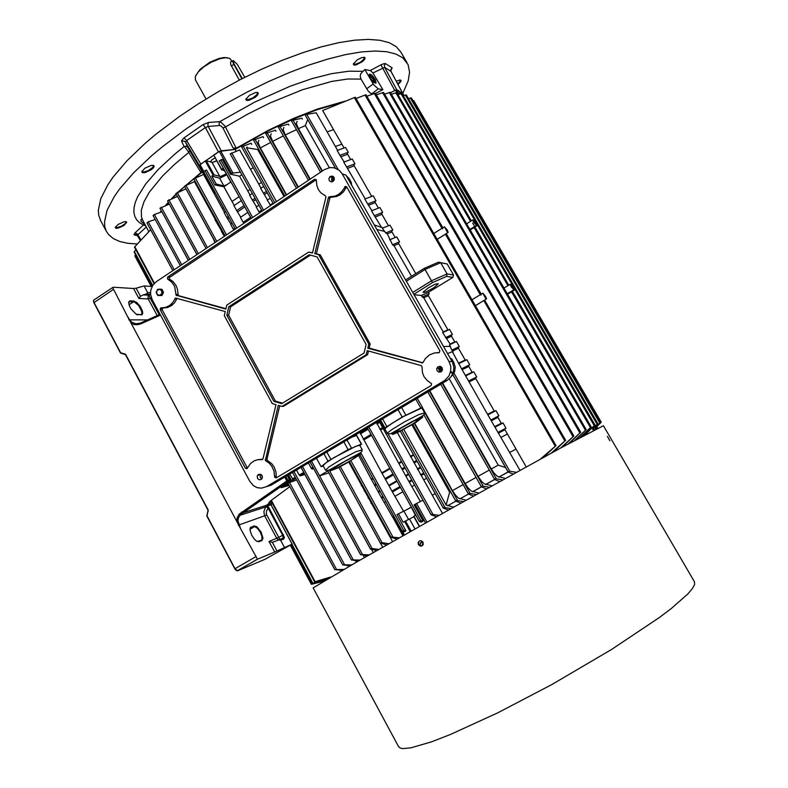 <?xml version="1.0" encoding="UTF-8"?>
<svg xmlns="http://www.w3.org/2000/svg" width="788" height="788" viewBox="0 0 788 788"><rect width="100%" height="100%" fill="white"/><g stroke="black" fill="none" stroke-linecap="round" stroke-linejoin="round"><path stroke-width="1.18" d="M232.549 60.834L230.608 62.104L230.697 64.527L239.316 80.13M195.473 79.982L195.365 76.554L198.172 72.003L203.491 67.078L211.174 62.232L219.97 58.696L225.634 57.751L229.653 58.42L232.007 61.228M195.66 75.796L200.103 69.285L210.002 62.173L219.153 58.401L223.94 57.534L227.574 57.839M160.437 315.101L140.855 323.888L137.23 324.784L134.226 324.518L130.985 322.991L127.38 316.224L130.512 320.982L132.551 322.686L136.127 323.799L140.619 323.05M140.855 323.888L140.638 323.011L160.033 314.343M285.808 476.464L288.053 480.66L287.699 481.901L240.31 514.751L238.468 517.962L237.996 520.898L240.527 528.521L236.745 521.41L237.218 517.647L239.109 514.17L286.852 480.936L284.773 477.085M278.814 539.928L276.844 538.618L264.453 515.49L263.842 511.481L265.654 506.94L239.857 515.313L242.162 513.057L266.433 505.275L270.658 502.133L268.954 502.626L270.205 501.129L289.817 486.679M133.743 301.006L136.915 302.631L140.303 306.552L142.461 311.083L142.707 313.466L141.929 314.767L136.078 314.264L130.778 308.669L129.212 305.419L128.779 302.031L129.853 300.878L133.743 301.006L133.566 301.774L129.508 301.706L128.69 302.799M133.586 288.536L136.117 288.172L140.471 296.298L138.905 298.485L133.586 288.536L113.226 287.187L112.654 287.669L127.38 316.224M272.382 503.394L271.033 504.724M112.684 287.551L93.713 300.159L93.792 302.05L120.584 352.65L125.716 354.492L208.121 509.885L207.037 515.815L235.051 568.7L237.572 570.817L265.221 559.145M254.012 525.911L256.849 526.798L261.094 532.077L262.975 538.243L261.872 540.598L258.691 541.78L256.789 541.257L254.445 539.258L251.569 534.953L250.052 530.413L250.19 527.921L254.012 525.911L253.825 526.68L250.702 527.812L249.983 528.886M240.527 528.521L257.184 558.712L258.07 558.948L274.697 552.033L269.043 541.474L272.313 542.331L276.952 550.97L274.697 552.033M265.123 559.204L292.102 544.094L276.952 550.97M266.433 505.275L265.615 506.123L269.486 504.872L268.767 503.552M269.368 503.108L270.067 504.428L272.362 503.365M267.28 505.729L269.023 507.905L268.216 508.29L265.999 506.546L270.934 504.734M269.023 507.905L284.34 537.18L283.749 539.012L280.656 540.243L278.991 539.869L272.313 542.331M146.351 293.983L150.557 294.239L146.341 293.993L147.681 292.644L144.115 285.975L136.117 288.172M140.471 296.298L143.16 294.879L149.09 295.224L150.587 294.505L149.07 295.234L150.36 298.317L148.105 298.691L148.036 296.623L149.07 295.244L143.121 294.899M270.067 504.428L269.486 504.872M280.036 539.445L278.765 537.455L282.734 535.298L268.216 508.29L266.442 511.067L266.393 514.2L278.765 537.455L269.043 541.474M282.429 538.49L283.178 537.189L282.734 535.298L283.542 534.904M283.749 539.012L282.537 538.45L278.913 539.898M289.127 485.408L281.257 487.673L289.432 481.419L287.61 481.921L242.162 513.057L241.384 512.092M257.184 541.464L261.133 540.361L262.01 539.317L261.862 536.007L260.06 531.772L257.282 528.196L254.573 526.62L249.983 528.945M136.767 314.599L141.18 314.579L141.919 313.378L141.692 311.181L138.718 305.596L134.482 301.981L133.566 301.774L129.015 304.798L133.605 301.774M373.285 81.952L374.024 81.351L372.724 78.652L370.843 76.83L369.838 77.273M370.36 78.268L369.296 74.496L370.242 74.19L372.054 75.303L375.403 79.608L376.083 83.065L373.837 82.425L370.36 78.268M375.462 83.252L373.285 78.199L369.208 74.781M396.246 81.233L399.644 80.051L401.102 80.465L400.59 81.982L397.94 84.415M397.635 83.833L400.087 81.479L400.146 80.021M357.171 59.908L361.948 57.514L365.051 57.76L364.716 59.248L362.421 61.651L356.215 64.931L354.127 65.089L353.408 64.055L357.171 59.908M353.615 63.434L355.28 64.34L360.254 62.311L363.672 59.405L364.361 57.938L363.898 57.199M249.372 95.309L255.371 92.551L257.509 92.501L258.287 93.299L257.449 95.269L255.322 97.249L249.097 100.312L246.703 100.431L245.895 99.288L249.372 95.309M246.132 98.559L246.683 99.544L248.023 99.692L252.879 97.939L256.898 94.658L257.509 93.23L256.937 92.403M144.844 168.268L151.109 165.441L153.364 165.382L154.133 166.13L153.414 167.805L151.109 169.844L145.209 172.582L142.667 172.739L141.83 171.873L144.844 168.268M142.086 170.966L142.638 171.882L144.046 172.011L148.39 170.602L152.616 167.529L153.345 166.248L152.872 165.293M117.973 224.501L123.913 221.792L126.031 221.674L126.701 222.305L123.992 225.457L118.436 228.067L116.053 228.293L115.275 227.574L117.973 224.501M115.521 226.826L117.323 227.584L121.441 226.186L125.075 223.694L125.962 222.374L125.656 221.615M210.485 161.924L211.775 159.954L214.957 157.866M137.23 243.975L127.814 243.325L119.796 241.552L113.305 238.616L108.498 234.528L106.301 231.15L104.853 226.836L104.469 221.921L107.05 210.337L114.221 196.616L119.54 189.061L133.576 172.828L151.887 155.522L162.486 146.657L186.175 128.887L205.52 115.984L225.91 103.661L246.91 92.166L268.078 81.755L288.95 72.644L309.103 65L328.133 58.962L345.686 54.599L361.446 51.949L375.186 51.013L386.731 51.742L395.95 54.047L402.786 57.829L408.066 64.626L409.543 72.181L408.184 80.997L402.766 93.457L396.876 89.901L384.633 67.354L372.901 72.998L370.577 70.664L364.864 69.531L360.707 73.757L360.244 76.19L361.012 79.086L347.794 79.046L331.531 81.469L302.503 89.714L269.88 103.041L247.442 114.299L225.457 126.967L236.252 148.282L268.875 129.981L293.56 118.367L317.14 109.148L345.114 101.189M100.864 221.014L98.795 215.528L98.352 210.494L100.795 198.694L107.838 184.786L113.098 177.133L127.006 160.732L145.199 143.298L155.748 134.374L179.349 116.535L198.635 103.602L218.975 91.27L239.956 79.805L261.104 69.442L281.986 60.4L302.149 52.855L321.209 46.925L338.801 42.69L354.62 40.188L368.429 39.4L380.043 40.286L389.351 42.759L396.275 46.699L400.826 51.988L407.022 62.597M364.135 57.288L364.874 57.554M208.613 122.416L203.018 124.642L205.392 127.538L186.697 140.579L183.988 137.939L181.644 140.697L181.683 141.219L184.136 141.052L185.544 142.214L186.697 140.579L200.802 164.121L218.473 151.946L205.392 127.538L208.18 126.425L207.786 124.248L208.613 122.416L220.256 121.657L224.787 125.844L225.457 126.967L224.088 127.587L222.876 127.853L221.28 126.09L219.478 125.538L219.084 123.391L219.921 121.569L254.79 102.007L289.807 86.345L311.723 78.721L331.551 73.639L348.641 71.186L362.49 71.363M373.079 93.93L370.488 93.132L368.075 90.876L361.012 79.086M236.252 148.282L233.031 147.967L222.876 127.853M236.154 151.197L235.149 149.395L243.019 144.628L259.124 135.506L283.601 123.223L315.092 110.271L343.056 102.026L322.499 107.739L299.647 116.2L267.29 131.212L235.149 149.395L233.031 147.967M145.81 225.989L143.544 225.023L144.913 224.344M178.157 191.996L200.92 172.542L188.165 151.286L184.372 146.401L186.214 146.273L187.721 147.267L202.319 171.942L186.47 184.875L202.319 171.942L199.482 165.313L205.264 160.929L206.259 160.713L214.149 174.956L220.433 176.542L226.126 173.971M160.21 212.366L161.382 210.731M165.47 205.51L168.317 202.191M171.488 198.724L176.157 193.947M201.176 169.873L201.561 171.272L200.92 172.542M184.678 186.47L179.103 191.612L184.678 186.47M176.345 194.291L172.326 198.389L176.345 194.291M168.514 202.546L166.189 205.244L168.514 202.546M161.589 211.105L160.831 212.149L161.589 211.105M402.698 93.398L391.006 71.412L384.633 67.354L384.396 65.345L385.539 63.631L384.12 63.621L381.234 64.734L381.599 66.064L394.739 90.482L390.533 92.718L396.482 89.763L398.62 90.669L400.442 93.802M390.779 70.339L392.138 68.034L390.809 69.452L391.084 71.541M140.372 240.606L137.378 235.573L137.87 234.706L137.181 233.829L134.955 232.913L133.999 234.657L136.728 234.863M216.552 160.742L212.543 162.436M142.904 220.63L141.466 216.966L141.357 210.041L143.968 201.738L149.346 192.203L162.545 176.049L174.542 164.397L188.834 152.389L189.741 150.853M376.516 94.757L375.541 93.506M364.864 69.531L373.827 84.917L378.21 88.847L371.818 93.723M244.743 77.352L237.227 64.261L233.199 60.568L233.878 63.611L242.31 78.593M241.965 78.77L233.287 63.286L232.549 60.883L233.307 60.538M419.364 540.962L418.162 542.489L418.467 544.754L420.309 546.094L422.181 545.759L423.274 544.272L422.949 542.016L421.107 540.686L419.364 540.962M419.551 540.864L418.487 542.311L418.763 544.518L420.083 545.729L422.22 545.729M607.321 436.394L609.882 440.807L607.321 436.394M398.521 746.541L400.186 748.058L402.727 748.6L411.06 747.822L431.617 741.784L450.352 734.524L497.563 712.913L551.797 684.526L611.458 649.548L659.29 617.595L671.159 608.612L687.766 594.014L692.386 588.597L694.573 584.479L694.376 581.692L603.381 425.668L561.302 447.653L452.814 507.639L356.462 562.12L313.191 587.897M423.077 542.242L421.511 542.016L420.27 543.139L420.339 544.882L421.462 545.946M453.721 507.137L446.087 505.039L449.652 492.175L450.539 491.682M473.765 222.433L476.907 225.782L473.588 220.079L472.701 220L473.765 222.433M511.323 286.99L514.337 290.102L510.959 284.301L510.191 284.429L511.323 286.99M433.804 233.445L442.009 228.313L365.041 95.043L366.026 94.787L442.886 227.84M447.141 229.879L444.402 226.717L447.17 231.889L448.195 232.332L447.141 229.879M471.982 299.716L480.316 294.663L445.407 234.213L437.182 239.306M485.447 296.15L482.808 293.116L485.566 298.376L486.57 298.78L485.447 296.15M428.367 287.778L423.018 292.112L423.806 292.584L426.387 291.777L434.336 287.453L438.355 283.65L434.976 284.31L428.367 287.778M221.842 159.57L221.152 160.033M417.128 461.256L414.271 462.871M405.111 468.102L402.648 469.51M393.419 474.839L385.825 479.262M420.437 467.185L417.581 468.801M408.401 474.021L405.938 475.43M396.699 480.749L389.095 485.162M376.428 484.787L375.206 485.506M365.662 491.2L365.041 491.574M379.678 490.678L378.457 491.397M368.892 497.07L368.262 497.445M424.151 473.834L421.284 475.45M412.104 480.67L409.642 482.079M400.383 487.388L392.759 491.791M426.613 478.227L423.737 479.853M414.547 485.063L412.085 486.472M402.816 491.771L395.182 496.174M383.323 497.287L382.101 498.006M372.517 503.65L371.887 504.024M385.736 501.651L384.514 502.37M374.911 508.004L374.28 508.378M411.031 507.354L407.169 509.481L411.001 507.295M435.193 493.603L432.316 495.219L442.482 513.431M383.283 523.212L382.643 523.587L392.542 541.563M403.013 535.643L392.995 517.598L402.904 535.702M413.424 454.627L410.568 456.242M401.417 461.472L398.964 462.881M389.745 468.22L382.17 472.652M390.04 468.752L382.111 473.381L359.87 432.366M401.722 462.014L398.925 463.62L376.497 422.476M397.359 432.563L432.316 495.219M413.73 455.168L410.538 456.981M372.793 478.198L371.572 478.917M362.047 484.64L361.426 485.014M351.901 491.259L355.014 496.923M348.779 462.034L382.643 523.587M362.332 485.152L361.347 485.753M373.079 478.72L371.503 479.656L358.776 455.73M497.918 417.413L491.682 420.644M412.764 292.476L431.824 280.626L447.072 273.909L453.484 274.973L452.864 277.386L428.376 292.358L429.233 293.855L428.002 294.968L447.988 329.975L449.544 329.404L452.42 334.437L451.169 335.55L454.893 342.061L456.449 341.49L459.335 346.543L458.084 347.656L465.284 360.254L466.851 359.692L469.746 364.765L468.486 365.868L472.239 372.429L473.805 371.867L476.71 376.95L475.45 378.063L494.381 411.218L495.967 410.666L498.902 415.798L497.632 416.901L501.424 423.54L503.01 422.998L494.933 427.214L519.991 470.308M498.902 415.798L490.816 419.994L494.933 427.214M392.946 473.982L384.997 478.611L382.111 473.381M397.014 481.32L389.055 485.93L384.997 478.611M375.955 483.93L374.379 484.866L371.503 479.656M379.983 491.229L378.407 492.165L374.379 484.866M365.189 490.343L364.194 490.934M408.716 474.593L405.918 476.198L398.925 463.62M420.762 467.757L417.561 469.569M358.698 503.65L361.82 509.334M369.188 497.612L368.193 498.213M504.96 429.736L498.725 433.016M503.01 422.998L505.955 428.14L504.675 429.243L516.012 449.101L509.806 452.44M505.955 428.14L497.878 432.385M399.92 486.56L391.951 491.17L389.055 485.93M403.614 511.402L391.951 491.17M382.869 496.46L381.284 497.386L378.407 492.165M392.936 517.637L381.284 497.386M372.054 502.823L371.059 503.414M341.884 144.165L335.392 146.499M543.109 457.592L556.042 445.614L355.329 97.219L322.656 110.517L333.57 129.616L327.079 131.921L337.589 150.36M239.109 196.636L232.066 201.462M223.457 207.668L222.354 208.495M213.745 215.134L213.184 215.577M230.923 181.89L223.92 186.726L234.272 205.432M215.341 192.952L214.237 193.779L224.521 212.425M205.658 200.438L205.107 200.891L215.321 219.448M261.458 182.481L258.73 184.116M250.052 189.484L247.737 190.962M267.211 192.784L264.482 194.429M255.785 199.788L253.47 201.255M244.812 206.919L237.759 211.736M229.121 217.921L228.008 218.739M219.359 225.338L218.798 225.782M241.315 200.625L233.947 205.658L236.656 210.554L244.034 205.52M252.288 193.503L249.648 195.178L252.377 200.083L255.016 198.409M263.704 186.51L260.661 188.332L267.556 199.935M206.663 226.53L209.628 231.928M215.882 219.015L214.986 219.714L221.743 231.14M225.634 211.608L224.196 212.661L226.885 217.547L228.333 216.483M347.656 154.271L341.174 156.645M348.345 152.261L339.953 155.344L337.205 150.508L345.587 147.445L348.345 152.261L347.144 153.394L350.67 159.55M339.953 155.344L344.208 161.964M240.773 217.183L236.656 210.554M230.992 224.147L226.885 217.547M218.562 223.871L217.665 224.58M247.846 212.396L240.448 217.409L243.167 222.314L250.574 217.311M258.848 205.284L256.208 206.958L258.937 211.873L261.586 210.209M270.294 198.3L267.24 200.122L270.678 205.52M213.046 238.163L215.026 242.596M222.314 230.697L221.418 231.396L224.344 236.39M232.105 223.329L230.667 224.383L233.366 229.278L234.814 228.224M354.245 165.835L347.784 168.238M354.955 163.825L346.582 166.958L343.814 162.111L352.197 159.009L354.955 163.825L353.753 164.958L371.709 196.409M346.582 166.958L365.277 198.931M244.113 223.221L243.167 222.314M234.144 229.86L233.366 229.278M224.994 235.573L224.097 236.272M383.086 428.534L380.653 429.952M371.503 435.331L363.997 439.812M370.99 434.395L363.13 439.083M376.634 550.595L370.705 548.98L372.143 548.537L378.693 549.423M327.601 470.584L370.518 549.216M368.114 429.224L360.264 433.912M379.688 422.417L376.91 424.033M379.432 421.974L376.999 423.392M367.868 428.78L360.372 433.272M476.71 376.95L468.574 380.978L490.816 419.994M475.775 378.634L469.49 381.727M382.574 427.608L379.796 429.224M494.214 410.922L487.969 414.124M398.728 243.719L394.03 245.659L411.523 276.312M428.396 295.658L423.727 297.726L443.26 331.955L442.61 332.635L450.155 344.051L449.534 344.76L451.79 350.128L452.903 350.896L452.962 352.728M447.899 329.808L443.26 331.955M449.544 329.404L442.61 332.635M429.233 293.855L422.269 296.948L423.727 297.726M382.702 212.405L374.389 215.735L371.591 210.839L379.914 207.52L382.702 212.405L381.49 213.538L388.454 225.732L389.971 225.132L392.779 230.037L391.557 231.16L395.182 237.513L396.709 236.922L399.516 241.837L398.295 242.96L415.808 273.633M399.516 241.837L392.503 244.753L394.03 245.659M388.75 543.71L382.022 542.676L380.811 543.08L386.593 544.932M196.98 254.623L167.568 200.812L177.497 196.379M369.119 554.88L360.845 554.516L367.129 556.013M307.694 119.441L305.389 125.548L298.416 128.68L296.318 123.42L297.135 121.342M302.365 119.057L301.902 118.239L291.402 120.682L320.627 172.237L291.402 120.682M270.658 142.382L260.326 147.986L258.208 142.756L258.888 140.343M284.901 196.045L253.49 140.047L262.956 136.61L263.616 137.782M283.335 135.881L272.599 141.357L270.481 136.127L271.18 133.802M276.017 131.34L275.396 130.227L265.625 133.428L296.515 188.302M296.446 129.587L285.286 134.915L283.178 129.665L283.916 127.449M288.92 125.085L288.349 124.09L278.292 126.947L308.453 180.344L278.292 126.947M253.224 167.726L250.505 169.361L260.976 188.145M381.953 214.336L375.521 216.897M381.234 226.905L382.83 227.998L382.308 228.254L385.746 232.913L387.302 233.849L392.503 244.753M388.454 225.732L382.83 227.998M374.389 215.735L381.481 227.348L374.349 225.013M375.275 202.644L368.833 205.166M376.014 200.694L367.681 203.974L364.893 199.088L373.226 195.828L376.014 200.694L374.802 201.827L378.398 208.111M367.681 203.974L371.975 210.672M273.042 203.225L269.989 205.047M259.853 212.73L258.937 211.873M266.452 191.415L263.399 193.247M256.524 206.751L252.377 200.083M249.973 194.971L239.532 176.207L241.847 174.729M505.285 478.434L497.504 476.484L494.214 473.312L491.279 468.968L498.223 465.127L505.62 467.55M499.69 481.527L494.687 479.557L495.524 478.68L502.675 479.882M460.96 503.089L455.888 501.207L456.567 500.469L463.61 501.611M466.122 500.203L458.596 498.174L455.828 495.583L452.42 490.619L463.127 484.63M473.578 496.046L468.446 494.086L469.146 493.327L476.346 494.509M478.858 493.101L471.303 491.072L467.974 487.802L465.117 483.517L476.08 477.41M491.909 485.851L484.275 483.852L481.547 481.33L478.06 476.307L489.309 470.062M486.501 488.856L481.438 486.885L482.305 486.009L489.358 487.27M469.746 364.765L461.601 368.735L468.574 380.978M473.805 371.867L465.669 375.866M472.101 372.192L465.816 375.275M468.821 366.459L462.536 369.523M447.554 353.566L452.361 351.684L461.601 368.735M466.851 359.692L458.695 363.642M465.156 360.037L458.862 363.081M458.429 348.266L452.903 350.896M423.698 473.007L420.496 474.819M411.641 479.843L408.844 481.448L405.918 476.198M420.418 501.464L408.844 481.448M501.237 423.225L495.002 426.475M416.655 460.409L413.464 462.221M404.638 467.245L401.841 468.85M495.967 410.666L487.88 414.833M507.423 434.04L501.198 437.33M448.608 509.994L443.289 508.093L443.841 507.462L451.199 508.546M459.335 346.543L451.79 350.128M454.784 341.874L450.155 344.051M456.449 341.49L449.534 344.76M452.42 334.437L445.496 337.688M451.534 336.18L446.894 338.347M395.172 237.493L390.474 239.414M396.709 236.922L389.686 239.808M392.779 230.037L385.746 232.913M392 231.938L387.302 233.849M389.971 225.132L382.308 228.254M239.532 176.207L230.588 174.276L222.265 159.294L219.251 160.851L251.254 218.463M223.92 186.726L214.819 184.963L206.564 170.021L204.988 170.661L236.725 228.136M230.194 153.808L262.168 211.194L230.194 153.808L239.641 149.897L250.505 169.361M258.503 149.001L257.656 149.474L246.398 147.789L247.058 147.041M251.717 144.352L251.057 143.17L241.581 146.883L273.357 203.737L241.581 146.883M304.995 114.684L335.402 168.13L304.995 114.684L316.155 112.763L327.079 131.921M235.326 229.072L203.57 171.636L204.988 170.661M214.237 193.779L203.55 174.424L193.789 178.866L225.181 235.839L193.789 178.866M215.4 242.349L184.51 186.155L194.488 181.595L205.107 200.891M175.872 193.415L206.082 248.555L175.872 193.424L185.988 188.854M391.409 94.235L396.758 92.57L471.342 220.798M580.992 437.025L591.128 426.869L580.027 437.537M356.068 98.5L365.041 95.043M481.232 294.229L446.274 233.711L445.407 234.213M553.58 451.859L565.429 440.453L551.413 453.041M484.492 300.09L475.42 305.675M360.067 560.051L351.645 559.825L358.176 561.135M351.606 564.907L343.007 564.848L349.823 565.942M304.877 474.445L300.189 475.893L299.223 475.105L303.784 472.426M288.467 474.888L291.491 480.463L293.363 479.931L289.738 474.13M153.108 215.548L180.373 265.694L153.108 215.557L154.31 214.494L161.944 211.765M313.693 468.673L312.137 469.096L311.28 468.22L312.944 467.284M188.43 260.316L159.994 208.18L169.341 204.072M342.159 570.364L334.9 569.596L343.814 569.399M296.652 480.01L287.896 483.123L334.821 569.655M329.719 577.614L314.619 581.849L330.684 577.043M135.861 249.826L134.098 251.943L152.389 285.936M326.38 579.584L312.403 583.327L326.971 579.229M400.856 93.664L400.373 92.836L401.417 92.354L404.008 95.476L402.895 93.575M224.265 170.602L221.605 169.853L213.745 155.078L221.664 169.361L223.063 168.435L227.742 176.138M214.819 184.963L216.168 184.018L223.91 185.988L227.111 184.49M226.658 174.926L219.606 178.196L211.814 176.128L213.154 175.192L205.264 160.929M230.588 174.276L231.583 173.626L219.261 151.424L235.149 149.395L221.27 150.794L208.18 126.425L219.478 125.538M213.745 155.078L219.261 151.424M206.259 160.713L212.445 162.436L216.69 160.988M360.687 452.608L403.653 530.413L405.899 530.836L396.925 514.584L407.169 509.481M398.403 513.737L403.141 522.296L413.887 516.721M597.324 424.111L593.492 427.717L597.324 424.111M403.279 95.722L406.342 94.905L597.826 423.55M600.023 422.88L596.358 426.397L600.023 422.88M408.529 98.658L410.371 98.047L599.796 423.008M420.881 520.651L423.126 521.104L421.275 522.158L419.295 521.498L420.881 520.651L368.912 426.988M403.653 530.413L402.047 531.21L404.126 531.841L405.899 530.836M428.376 292.358L421.413 295.451L422.269 296.948M439.083 515.332L431.696 514.278L431.174 514.899L436.582 516.741M513.175 474.071L508.211 472.111L509.215 471.125L516.307 472.337M540.45 459.049L556.042 445.614M366.873 96.244L375.384 93.23L573.822 436.01L560.593 448.037M562.376 447.072L573.822 436.01M569.773 443.063L580.598 432.356L568.306 443.851M376.309 94.836L383.529 92.373L580.707 432.336M575.93 439.743L586.193 429.578L390.296 92.314L384.564 94.156M574.738 440.384L586.193 429.578M584.292 435.262L594.96 424.949L401.978 93.486L397.97 94.649M594.96 424.949L585.041 434.858M600.535 422.338L411.385 97.948L410.371 98.047M596.802 426.554L601.274 422.132L596.782 426.515M412.912 100.559L413.73 100.539L601.274 422.132M596.851 426.633L600.673 422.89M397.004 539.041L391.124 537.436L391.518 536.983L399.24 537.771M172.907 270.668L146.992 222.935L148.233 221.832L155.246 219.497M154.064 283.641L134.413 247.137L150.685 229.751M324.4 580.756L311.398 584.115L324.715 580.569M135.644 254.819L134.846 255.903L151.296 286.487M323.513 581.288L311.408 584.332L323.612 581.229M136.531 259.025L151.197 286.477M323.484 581.308L321.957 581.682M423.126 521.104L414.084 504.812L422.959 500.173M419.285 526.463L413.68 516.347L415.443 515.313L411.011 506.556M393.045 517.578L393.842 516.347M220.65 150.863L232.972 173.045L231.583 173.626M212.041 186.973L211.696 187.544L199.492 165.441M287.6 482.778L291.491 480.463L289.935 480.227M508.152 471.992L498.902 477.124M412.784 424.308L455.858 501.168L447.623 505.788M440.719 384.239L494.647 479.488L485.664 484.502M481.419 486.866L472.701 491.732M468.476 494.096L460.005 498.843M442.226 368.075L441.122 368.183L441.014 368.853L442.048 370.823M351.665 185.17L351.3 182.471L349.104 178.61L346.247 175.655M451.79 375.846L454.499 372.064L455.297 367.247L453.927 362.657L451.79 358.914L450.647 359.003M334.181 177.822L332.871 179.487L333.038 181.388M334.348 178.955L333.836 180.57M261.655 475.006L262.374 477.774M441.073 366.716L439.871 369.247L441.556 371.453M441.457 367.001L440.709 369.168L441.871 371.099M333.964 177.359L332.369 176.098L330.044 176.561L328.862 178.571L329.404 180.816L331.177 181.861L333.176 181.289L334.27 179.566L333.964 177.359M332.103 181.801L331.571 178.856L333.669 176.926M262.079 475.607L260.592 474.277L258.346 474.534L257.174 476.415L257.725 478.71L259.39 479.793L261.261 479.419L262.384 477.745L262.079 475.607M261.843 478.877L260.158 476.967L260.661 474.307M442.068 367.76L440.187 366.341L437.911 366.784L436.71 368.685L437.064 370.754L438.955 372.182L441.241 371.719L442.423 369.799L442.068 367.76M440.876 371.936L439.379 370.961L438.699 369.188L440.315 366.371M318.391 189.573L316.727 185.2L316.323 179.851L314.57 179.29L167.706 277.031L167.43 278.863L171.833 282.173L174.621 286.487L176.118 295.214L225.831 309.123L226.767 305.133L308.679 252.032L312.491 253.007L325.946 197.118L325.533 195.946L320.834 192.794L318.391 189.573M316.254 179.703L169.341 277.534L169.4 279.07L172.868 281.454L175.99 285.453L177.369 289.127L178.324 295.599L225.92 308.729M265.369 460.448L269.171 463.186L271.801 466.21L274.017 471.165L274.569 477.134L276.174 477.902L431.125 385.49L431.647 383.805L427.047 380.427L424.062 376.625L422.466 372.645L421.994 366.558L421.304 365.632L367.178 350.69L366.164 354.787L282.045 406.411L278.292 405.308L265.369 460.448M279.779 405.741L266.886 459.286L267.368 460.438L271.791 463.699L274.165 466.949L275.958 472.061L276.204 476.622L276.943 477.459M266.639 486.56L261.37 488.166L257.223 487.634L253.441 485.664L249.658 481.212L152.153 299.676L150.587 294.495L150.754 290.388L152.744 285.354L156.152 281.828L324.498 169.656L329.955 167.588L334.27 167.805L339.382 170.405L342.179 173.813L449.052 361.633L450.697 366.144L450.766 370.951L448.953 376.014L444.856 380.368L266.639 486.56L270.924 485.339L447.21 380.368L444.225 380.762M342.179 173.813L345.942 175.113L452.381 362.096L453.839 367.454L453.366 372.192L451.061 376.9L447.21 380.368M261.685 459.68L262.946 458.793L275.987 404.628L272.244 403.525L224.314 315.555L225.25 311.575L175.616 298.031L172.572 302.71L169.686 305.488L165.638 307.438L160.713 307.96L160.131 309.635L245.334 468.18L246.969 468.663L250.545 463.442L254.16 460.872L257.282 459.808L262.453 459.493M421.708 362.972L422.998 362.569L425.313 358.609L429.421 354.915L434.533 352.935L439.133 352.689L439.901 350.808L346.72 186.943L345.656 186.332L341.726 191.642L338.505 194.439L335.107 196.094L329.305 196.823L328.379 197.571L314.845 253.618L318.677 254.593L368.814 344.041L367.799 348.158L422.545 362.913M346.69 186.894L343.46 191.789L339.992 194.882L336.594 196.537L330.812 197.256L329.906 197.955L316.392 253.864L320.214 254.839L370.202 344.011L369.188 348.109L422.723 362.815M437.094 352.679L439.271 352.63M257.774 459.719L262.749 459.207M177.152 298.317L174.503 302.809L171.626 305.567L167.588 307.517L162.781 307.99L162.092 309.704L247.393 468.161M325.641 470.121L328.951 466.851L341.943 458.921L355.644 451.859L362.165 449.849M323.05 465.639L325.799 462.92L334.112 457.572L355.565 446.392L359.624 445.23L362.145 449.692M343.982 461.827L353.448 456.941L357.683 455.553L350.325 460.822L337.037 467.914L333.206 469.382L333.275 468.633L343.982 461.827M361.603 444.255L356.708 435.439L352 437.054M323.307 466.102L321.13 466.644L327.956 461.128L348.129 449.633L361.337 444.136L359.939 445.703M321.13 466.644L316.51 458.192L321.13 466.644M387.607 433.607L388.238 432.336L392.483 429.194L405.022 421.61L418.773 414.547L424.555 412.892M387.401 433.489L384.918 429.036L385.411 428.199L392.119 423.294L403.949 416.3L421.147 408.243L422.063 408.312L424.535 412.715M414.094 420.891L420.043 418.684L413.798 423.363L400.905 430.504L394.827 432.77L401.082 428.091L414.094 420.891M385.352 429.805L384.839 429.972L384.977 427.914L385.568 427.451L402.166 417.069L422.398 407.298L417.384 398.393L416.497 398.659M162.308 290.112L163.126 291.629M163.146 293.047L162.328 294.663M156.842 293.954L156.802 290.831L159.235 289.226L157.728 289.265L156.132 292.417L157.797 295.5L159.304 295.461L156.842 293.954M161.727 293.855L159.304 295.461L161.057 295.441L162.653 292.289L161.698 290.733L161.727 293.855M161.698 290.733L159.235 289.226L160.988 289.196L161.698 290.733M147.484 319.967L128.877 319.81M266.768 515.096L238.311 525.153M208.012 510.516L206.85 515.992L234.844 568.857L236.242 570.384M289.56 481.153L287.61 481.921L286.852 480.936L289.767 479.971M287.443 475.499L289.866 479.971L289.718 481.104L287.374 475.538M281.454 487.693L281.759 487.112M125.528 354.669L207.933 510.063L125.548 354.728L120.515 352.985M93.486 300.996L93.87 302.73M113.157 289.541L93.841 302.681L120.485 352.955L125.085 353.96M206.84 516.002L234.913 568.985L236.696 570.63M207.993 510.525L206.801 515.608M125.243 354.492L120.465 352.925M134.955 232.913L143.544 225.023L139.683 222.797L136.757 219.941L134.807 216.483L133.891 212.415L134.039 207.766L135.27 202.565L137.624 196.842L145.672 183.998L158.083 169.656L174.522 154.349L184.087 146.529L181.683 141.219M385.539 63.631L392 67.817M137.407 235.612L134.452 234.972M183.988 137.939L203.018 124.642M146.332 226.964L137.87 234.706L140.993 239.956M211.696 187.544L214.326 193.71L202.319 171.942L199.61 165.716L185.544 142.214L187.889 147.514M346.75 463.186L337.018 468.289L330.005 470.968L337.156 465.501L353.625 456.488L358.373 454.4L360.382 454.321L346.75 463.186M399.427 431.578L392.936 434.346L392 434.129L398.964 429.036L412.459 421.373L422.831 417L415.729 422.516L399.427 431.578M120.741 353.172L93.437 301.449M144.923 224.353L141.101 221.448L140.944 219.497L142.392 219.724L148.873 231.642M137.378 235.573L136.117 234.558L134.856 234.765L137.201 235.307M402.737 93.427L391.055 71.462L390.828 69.846L391.695 68.832L390.71 70.309M447.564 505.778L455.838 501.138L412.804 424.299M498.794 477.095L508.102 471.904M485.585 484.482L494.618 479.429M472.642 491.722L481.399 486.817L427.825 391.912M459.946 498.834L468.436 494.076L423.914 414.912M362.116 449.662L361.879 451.386L360.5 452.736L329.699 469.786L327.05 470.623L325.424 469.934M424.505 412.685L424.033 414.774L421.521 416.576L390.868 433.646L388.385 434.001L387.381 433.41M272.096 502.872L270.717 503.896M236.745 521.41L130.985 322.991M152.054 286.546L144.115 285.975M280.656 540.243L284.409 547.227M146.341 293.993L143.16 294.879M375.718 93.417L382.86 89.615L372.901 72.998M382.86 89.615L378.21 88.847M403.781 429.352L446.087 505.039M327.719 470.988L319.554 475.814L311.555 461.138L362.273 554.092M380.574 543.444L382.633 547.187M338.86 467.382L380.515 543.316M371.591 549.482L373.256 552.526M328.754 472.879L319.554 475.814M322.43 171.035L298.416 128.68M260.326 147.986L286.625 194.892M298.327 187.091L272.599 141.357M267.152 132.591L297.953 187.347M310.265 179.142L285.286 134.915M279.839 126.149L309.901 179.388M442.62 383.106L491.279 468.968M516.012 449.101L526.177 466.89M452.42 490.619L414.626 423.195M422.338 407.494L465.117 483.517M422.161 408.125L469.953 493.071M429.755 390.759L478.06 476.307M429.371 390.986L482.926 485.841M401.91 430.327L444.826 507.147M220.699 159.905L252.672 217.518M276.499 201.639L246.398 147.789M243.068 145.997L274.785 202.782M306.562 113.945L338.16 169.489M476.907 225.782L474.12 227.535L507.925 285.66M474.12 227.535L470.229 229.948M395.734 92.728L470.515 221.32M514.337 290.102L511.51 291.826L590.389 427.49M511.51 291.826L507.551 294.2M308.433 462.999L311.28 468.22M301.095 467.363L351.478 559.953M296.505 470.101L299.174 475.006M355.467 560.711L356.294 562.218M283.828 485.566L288.457 484.157L283.926 485.487M310.117 461.995L360.668 554.654M363.189 555.254L364.44 557.549M348.572 565.794L348.926 566.454M271.308 500.311L315.121 581.672M401.417 92.354L403.358 95.693M211.814 176.128L216.168 184.018M213.154 175.192L214.149 174.956M221.605 169.853L221.664 169.361M596.083 429.066L594.713 426.712M595.689 429.273L594.379 427.037M595.58 425.845L597.146 428.524M405.515 520.976L411.1 531.073M410.203 531.575L404.608 521.459M413.927 516.17L419.551 526.315M593.039 426.938L593.492 427.717M405.318 95.033L597.068 424.2M595.866 425.559L596.358 426.397M419.295 521.489L367.415 427.874L419.295 521.4M359.929 454.804L402.047 531.112M453.396 372.084L509.669 471.007M333.57 129.616L344.06 147.986M453.484 274.973L447.16 263.99L440.64 262.719L425.372 269.348L406.362 281.237M354.304 97.495L555.116 446.146M405.653 279.986L424.348 268.284L438.463 262.168L447.16 263.99M374.349 93.457L572.945 436.591M382.525 92.59L579.87 432.937M134.728 246.654L154.438 283.256M135.142 255.391L151.897 286.536M290.841 544.833L311.9 583.977M408.539 519.538L403.958 511.245M232.972 173.045L240.399 172.139M227.643 176.394L230.756 181.998M219.606 178.196L223.91 185.988M452.864 277.386L446.638 276.391L432.553 282.616L424.348 268.284M446.638 276.391L447.072 273.909L440.64 262.719L438.463 262.168M421.413 295.451L414.045 294.722M432.553 282.616L413.789 294.269M258.395 474.494L258.72 475.085M332.841 176.285L331.295 177.31M351.3 182.471L349.852 181.989M451.79 358.914L450.204 358.225M333.255 176.542L331.837 177.487M258.7 474.337L259.065 474.997M260.227 477.154L260.661 477.961M281.68 403.663L364.007 353.073L366.134 344.435L317.091 256.868L309.044 254.8L228.786 306.778L226.816 315.161L273.791 401.338L281.68 403.663M368.469 351.044L367.563 354.718L366.164 354.787M367.563 354.718L283.68 406.184L282.045 406.411M369.188 348.109L367.799 348.158M370.202 344.011L368.814 344.041M320.214 254.839L318.677 254.593M316.392 253.864L314.845 253.618M308.679 252.032L312.531 252.879M310.442 255.164L230.569 306.857L228.599 315.22L275.445 401.122L282.459 403.18M275.445 401.122L273.791 401.338M228.599 315.22L226.816 315.161M230.569 306.857L228.786 306.778M361.337 444.136L356.481 435.37M351.409 448.008L347.006 440.029M348.129 449.633L343.873 441.901M330.852 459.305L326.862 452.026M327.956 461.128L323.927 453.78M422.398 407.298L422.092 408.371M379.954 420.408L384.839 429.972M420.713 407.859L415.778 399.083M405.82 415.049L401.604 407.524M402.166 417.069L398.019 409.652M386.819 426.535L382.554 418.871M384.977 427.914L380.594 420.034M160.988 289.196L161.845 289.255L163.51 292.338L161.914 295.49L157.797 295.5M161.914 295.49L161.057 295.441M163.51 292.338L162.653 292.289M157.167 315.624L148.223 298.967L138.905 298.485M234.854 568.847L255.598 556.791M258.109 558.928L237.424 570.748M270.629 502.094L270.146 501.198M292.092 544.045L270.855 504.576M161.51 309.792L160.575 308.049M151.345 297.854L150.36 298.317L159.176 314.727M147.642 292.545L150.508 292.722M242.231 513.057L243.068 512.436M251.126 526.926L250.515 527.95M130.325 300.839L128.769 302.523M137.792 314.826L137.023 314.688M208.239 510.772L206.801 515.569M140.491 314.727L141.18 314.914M258.287 541.455L259.025 541.691M261.133 540.361L261.872 540.598M370.261 70.556L381.234 64.734M366.666 88.877L373.177 83.883M231.337 65.956L234.144 64.114M476.208 225.555L469.963 229.475M513.707 290.004L507.364 293.865M327.591 470.653L370.527 549.138M329.177 470.052L372.143 548.537M168.878 199.758L198.34 253.726M292.959 119.924L322.065 171.282M254.987 139.19L286.33 195.089M442.235 383.332L496.154 478.474M414.311 423.392L457.385 500.222M423.934 414.892L468.417 493.997M427.845 391.892L481.409 486.797M400.334 431.125L443.26 507.994M384.908 231.436L376.9 229.485M231.652 152.902L263.586 210.248M195.178 177.871L226.57 234.913M185.869 185.131L216.769 241.433M177.211 192.38L207.461 247.649M480.591 294.505L480.946 295.106M442.275 228.156L442.669 228.835M483.783 300.652L564.789 440.935M292.594 472.436L342.819 564.976M294.003 471.588L344.435 564.464M292.397 479.025L295.214 477.361M154.379 214.464L181.713 264.798M161.284 207.106L189.77 259.429M302.503 466.526L353.073 559.421M289.344 482.295L336.417 569.172M134.374 251.451L152.675 285.463M291.905 544.212L312.875 583.179M396.571 89.783L399.161 94.235M200.083 164.643L203.816 171.41M219.832 176.492L212.021 162.377M409.514 519.075L414.951 528.906M388.11 433.902L432.691 513.973M431.125 514.85L378.939 421.019L431.125 514.781M508.201 472.091L450.933 371.325L508.201 472.042M389.292 92.482L585.395 430.169M400.984 93.624L594.201 425.569M350.926 460.783L392.69 536.648M391.084 537.396L349.448 461.65L391.084 537.327M340.367 466.614L382.121 542.686M148.233 221.832L174.217 269.791M402.52 531.368L404.441 534.835M425.559 522.927L415.158 504.202M403.623 535.298L393.34 516.662M416.527 503.453L426.919 522.168M597.767 428.209L596.624 426.249L597.767 428.209M592.842 427.135L594.457 429.903M593.472 430.425L592.024 427.943M398.137 94.59L395.507 90.078M304.385 473.539L300.189 475.883M313.545 468.397L312.294 469.096M295.815 478.474L293.363 479.931M510.2 284.271L503.985 288.053M472.701 219.941L466.644 223.762M443.546 346.543L450.401 346.287M449.652 492.175L411.917 424.821M498.223 465.127L449.239 378.88M305.389 125.548L329.325 167.696M257.656 149.474L284.064 196.606M347.813 178.393L349.261 178.896M452.686 362.766L453.927 362.657M169.804 279.385L167.864 279.228M178.62 295.727L176.699 295.608M267.595 460.586L265.92 460.98M452.007 361.396L449.052 361.633M276.155 476.129L274.5 476.582M266.925 459.079L265.241 459.473M329.808 198.251L328.291 197.818M331.108 197.236L329.601 196.803M345.991 187.613L344.523 187.15M177.773 294.407L175.852 294.288M169.686 277.179L167.746 277.012M316.116 179.772L314.57 179.29M247.058 467.757L245.334 468.18M162.141 309.812L160.191 309.743M176.729 298.869L174.808 298.77M206.052 98.963L195.414 79.874M257.784 558.968L237.257 570.847M270.954 504.586L292.181 544.025M270.678 502.094L270.176 501.158M281.73 487.388L289.029 485.221M254.573 526.62L249.973 529.319M128.917 302.218L128.996 301.489M250.338 528.137L250.486 527.389M369.848 76.978L370.291 76.643M369.227 74.712L369.966 74.141M400.324 80.159L401.003 80.307M364.095 57.209L364.933 57.573M257.193 92.432L258.09 92.866M153.089 165.322L153.965 165.746M125.784 221.635L126.573 221.989M106.301 231.15L100.293 219.951M115.531 227.062L115.304 227.742M141.998 171.163L141.86 172.07M246.023 98.795L245.915 99.751M353.536 63.611L353.428 64.517M398.728 746.925L313.171 587.858M422.861 545.119L422.23 543.966M421.491 542.636L421.216 542.134M422.595 542.026L420.201 543.346M476.129 225.516L469.924 229.416M513.599 289.964L507.314 293.776M444.373 226.895L442.61 228.018M482.768 293.294L481.094 294.308M219.251 160.841L251.224 218.483M253.49 140.047L284.882 196.054M265.625 133.418L296.495 188.312M203.57 171.636L235.287 229.101M184.51 186.145L215.36 242.379M484.63 300.12L565.666 440.394M292.545 472.455L342.8 565.035M287.896 483.123L334.782 569.714M270.885 500.626L314.619 581.859M400.314 431.135L443.27 508.063M440.699 384.249L494.677 479.537M472.682 223.112L474.671 226.52M474.957 227.013L508.762 285.148M512.348 291.304L591.187 426.86M359.889 454.834L402.047 531.201M338.81 467.402L380.505 543.395M167.568 200.812L196.941 254.652M310.068 462.024L360.648 554.732M159.994 208.18L188.381 260.355M301.046 467.402L351.448 560.032M146.992 222.935L172.858 270.698M291.481 544.459L312.393 583.337M290.388 545.089L311.388 584.125M290.319 545.138L311.398 584.341M291.373 480.483L287.975 482.492M313.526 468.358L312.196 469.106M304.365 473.499L300.09 475.893M295.796 478.424L293.264 479.931M486.265 299.007L475.4 305.636M447.899 232.549L437.793 238.922M453.642 370.981L454.922 370.843M334.329 178.482L333.6 178.246M440.817 368.075L439.98 368.163M332.339 177.655L329.768 176.798M260.434 474.632L257.528 475.4M438.827 368.134L436.798 368.331M453.366 372.192L450.431 372.517M330.142 197.621L328.635 197.187M342.918 192.4L341.45 191.947M346.247 187.209L344.789 186.746M169.587 277.248L167.647 277.081M162.407 308.216L160.457 308.138M172.818 304.601L170.888 304.523M177.064 298.396L175.143 298.288M325.434 470.003L323.031 465.6M354.62 436.069L354.383 435.636"/></g></svg>
